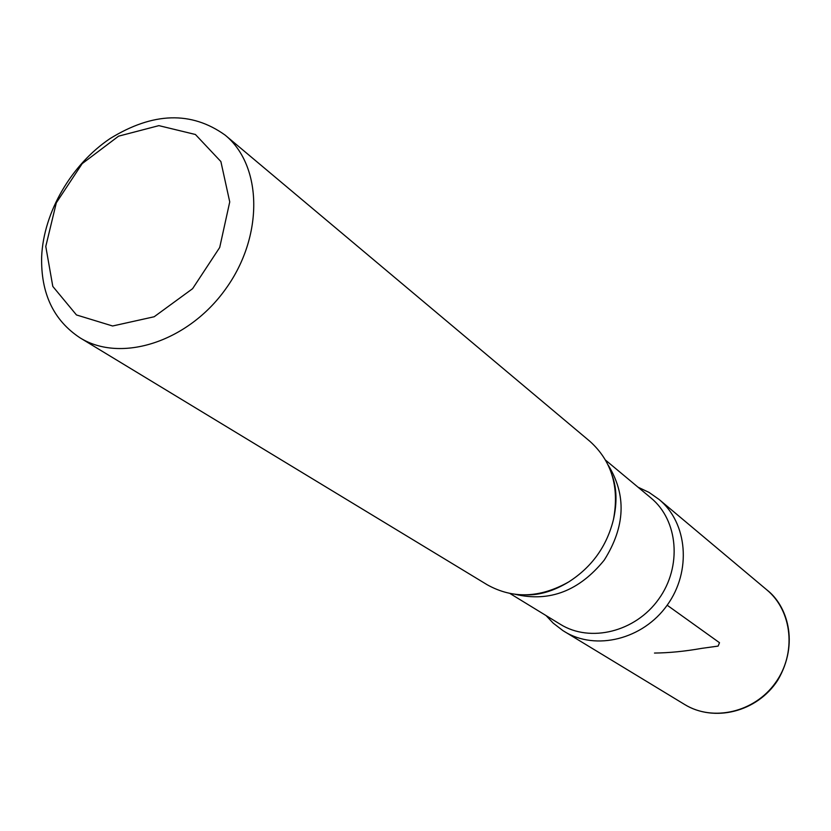 <?xml version="1.0" encoding="UTF-8"?>
<svg xmlns="http://www.w3.org/2000/svg" width="831" height="831" viewBox="0 0 831 831"><rect width="100%" height="100%" fill="white"/><g stroke="black" fill="none" stroke-linecap="round" stroke-linejoin="round"><path stroke-width="1.25" d="M45.778 246.443L56.311 202.816L82.176 163.645L118.584 136.159L158.877 125.637L195.41 134.487L220.88 161.557L229.74 201.912L219.706 247.482L192.605 288.679L154.171 316.756L112.601 325.991L76.462 314.949L52.8 286.415L45.778 246.443M41.654 256.55C43.669 212.154 71.31 164.652 110.045 138.59C153.008 112.102 191.379 110.949 225.159 135.131C262.544 165.66 263.832 236.212 225.731 288.897C188.097 341.905 120.879 363.365 79.953 337.781C53.485 320.288 40.719 293.218 41.654 256.55M605.591 460.166L650.881 497.894C678.252 520.248 682.261 566.607 658.692 599.141C635.466 631.913 590.28 643.017 560.312 624.289L510.026 593.531M766.795 589.844C786.926 605.145 799.734 642.862 777.723 680.267C757.01 712.198 714.12 722.544 684.64 704.491C712.863 721.973 754.475 712.406 775.448 682.802C796.732 653.426 792.421 610.951 766.795 589.844L659.087 499.462C687.59 522.907 691.756 571.271 667.168 605.217C642.934 639.403 595.796 651.005 564.436 631.56C595.796 651.005 642.934 639.403 667.168 605.217C691.756 571.271 687.59 522.907 659.087 499.462L649.073 492.419L638.021 487.184M225.159 135.131L589.927 441.354C611.689 461.008 619.542 487.049 613.475 519.458C606.848 546.227 591.932 567.054 568.705 581.929C539.963 598.102 512.789 599.037 487.174 584.744L79.953 337.781M667.168 605.217L719.501 642.706L718.119 646.092L701.717 648.367C684.91 651.338 669.163 652.896 654.485 653.052M608.126 465.017C626.636 494.881 625.338 526.584 604.23 560.115C579.259 590.872 549.665 602.298 515.428 594.373M546.04 615.553L553.238 623.177L562.94 630.625L684.64 704.491M613.475 519.458C617.204 502.682 616.758 487.974 612.146 475.342M568.705 581.929C554.017 590.862 539.942 595.173 526.501 594.861"/></g></svg>
